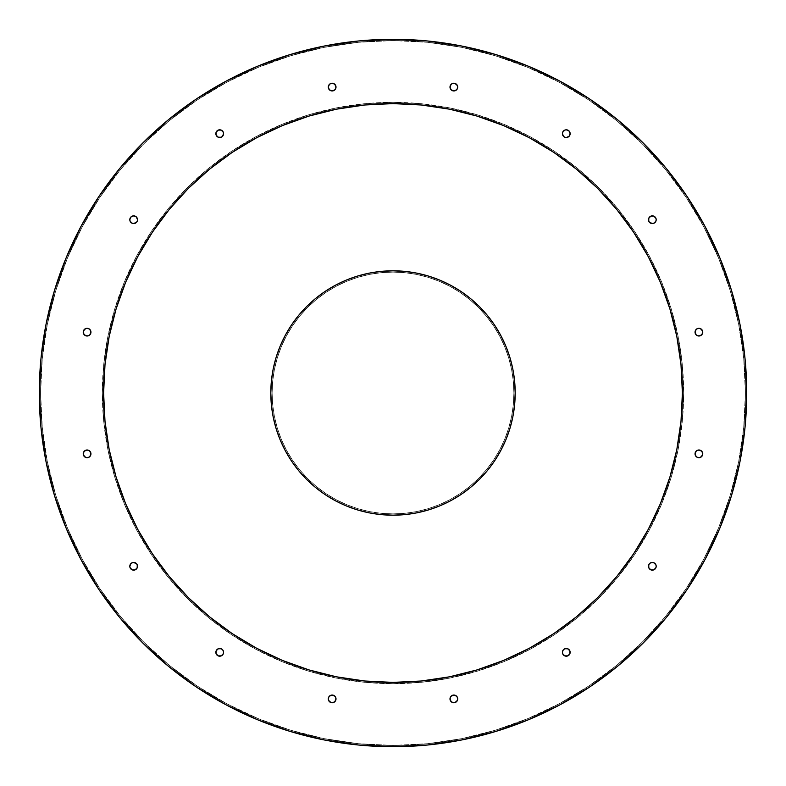 <?xml version="1.0" encoding="UTF-8"?>
<svg xmlns="http://www.w3.org/2000/svg" width="786" height="786" viewBox="0 0 786 786"><rect width="100%" height="100%" fill="white"/><g stroke="black" fill="none" stroke-linecap="round" stroke-linejoin="round"><path stroke-width="0.59" stroke-dasharray="3.93 2.95" d="M704.934 559.73L719.78 528.359L731.471 495.671L739.901 462.001L745 427.672L746.7 393A353.7 353.7 0 0 0 393 39.3A353.7 353.7 0 0 0 39.3 393L41 427.672L46.099 462.001L54.529 495.671M103.605 393A289.395 289.395 0 0 0 393 682.395A289.395 289.395 0 0 0 682.395 393A289.395 289.395 0 0 0 393 103.605A289.395 289.395 0 0 0 103.605 393M334.875 696.18L336.005 698.901A3.861 3.861 0 0 1 332.154 702.763A3.861 3.861 0 0 1 328.293 698.901A3.861 3.861 0 0 0 332.154 702.763A3.861 3.861 0 0 0 336.005 698.901L334.875 701.633L332.154 702.763A3.861 3.861 0 0 0 332.154 702.763L329.422 701.633L328.293 698.901A3.861 3.861 0 0 0 328.293 698.911L328.587 697.428L330.67 695.345L332.154 695.05L334.875 696.18L335.72 697.428L335.72 700.385L333.628 702.468L332.154 702.763L330.67 702.468L328.587 700.385L328.293 698.901L329.422 696.18L332.154 695.05L333.628 695.345L335.72 697.428L336.005 698.901A3.861 3.861 0 0 0 332.154 695.05A3.861 3.861 0 0 0 328.293 698.901L328.293 698.901A3.861 3.861 0 0 1 332.154 695.05A3.861 3.861 0 0 1 336.005 698.901L335.72 700.385L333.628 702.468L330.67 702.468L328.587 700.385L328.587 697.428L330.67 695.345L332.154 695.05L334.875 696.18A3.861 3.861 0 0 0 329.413 696.18M221.19 648.774L222.448 649.609L223.578 652.331A3.861 3.861 0 0 1 219.716 656.192A3.861 3.861 0 0 1 215.855 652.331A3.861 3.861 0 0 0 219.716 656.192A3.861 3.861 0 0 0 223.578 652.331L222.448 655.062A3.861 3.861 0 0 0 222.448 655.062L221.19 655.897A3.861 3.861 0 0 0 221.2 655.897L218.243 655.897L216.15 653.814A3.861 3.861 0 0 0 216.16 653.814L215.855 652.331A3.861 3.861 0 0 0 215.855 652.341L216.985 649.609L218.243 648.774L219.716 648.479L222.448 649.609L223.578 652.331L223.283 653.814L222.448 655.062L219.716 656.192L216.985 655.062L216.15 653.814L215.855 652.331L216.985 649.609L219.716 648.479L221.19 648.774L222.448 649.609L223.578 652.331A3.861 3.861 0 0 0 219.716 648.479A3.861 3.861 0 0 0 215.855 652.331L215.855 652.331A3.861 3.861 0 0 1 219.716 648.479A3.861 3.861 0 0 1 223.578 652.331L222.448 655.062L219.716 656.192L216.985 655.062L216.15 653.814L216.15 650.857A3.861 3.861 0 0 0 216.15 650.867L218.243 648.774L221.19 648.774A3.861 3.861 0 0 0 221.19 648.764M137.236 564.81A3.861 3.861 0 0 0 137.226 564.8L137.521 566.284A3.861 3.861 0 0 0 133.669 562.422A3.861 3.861 0 0 0 129.808 566.284A3.861 3.861 0 0 1 133.669 562.422A3.861 3.861 0 0 1 137.521 566.284L136.391 569.015L133.669 570.145L130.938 569.015L129.808 566.284L130.938 563.552L133.669 562.422L136.391 563.552L137.521 566.284L137.226 567.757L135.143 569.85L133.669 570.145L130.938 569.015L129.808 566.284L130.938 563.552L132.186 562.717L135.143 562.717L136.391 563.552L137.521 566.284A3.861 3.861 0 0 1 133.669 570.145A3.861 3.861 0 0 1 129.808 566.284A3.861 3.861 0 0 0 133.669 570.145A3.861 3.861 0 0 0 137.521 566.284L136.391 569.015L135.143 569.85A3.861 3.861 0 0 0 135.143 569.84L133.669 570.145A3.861 3.861 0 0 0 133.669 570.145L132.186 569.85A3.861 3.861 0 0 0 132.195 569.85L130.103 567.757A3.861 3.861 0 0 0 130.103 567.767M90.95 453.846A3.861 3.861 0 0 0 89.82 451.125L90.95 453.846A3.861 3.861 0 0 0 87.099 449.995A3.861 3.861 0 0 0 83.237 453.846L83.237 453.846A3.861 3.861 0 0 1 87.099 449.995A3.861 3.861 0 0 1 90.95 453.846L90.655 455.33L88.572 457.413L85.615 457.413L83.532 455.33L83.237 453.846L84.367 451.125L85.615 450.28L88.572 450.28L90.655 452.372L90.655 455.33L88.572 457.413L87.099 457.707A3.861 3.861 0 0 0 87.099 457.707L84.367 456.578L83.237 453.846A3.861 3.861 0 0 0 83.237 453.856L84.367 451.125L87.099 449.995L89.82 451.125L90.95 453.846A3.861 3.861 0 0 1 87.099 457.707A3.861 3.861 0 0 1 83.237 453.846A3.861 3.861 0 0 0 87.099 457.707A3.861 3.861 0 0 0 90.95 453.846L89.82 456.578A3.861 3.861 0 0 0 89.83 456.568M90.95 332.154A3.861 3.861 0 0 1 87.099 336.005A3.861 3.861 0 0 1 83.237 332.154A3.861 3.861 0 0 0 87.099 336.005A3.861 3.861 0 0 0 90.95 332.154L89.82 334.875A3.861 3.861 0 0 0 90.95 332.154L89.82 334.875L87.099 336.005A3.861 3.861 0 0 0 87.099 336.005L85.615 335.72L83.532 333.628L83.237 332.154L84.367 329.422L87.099 328.293L88.572 328.587L90.655 330.67L90.95 332.154A3.861 3.861 0 0 0 87.099 328.293A3.861 3.861 0 0 0 83.237 332.154L84.367 329.422L87.099 328.293L89.82 329.422L90.95 332.154L89.82 334.875L87.099 336.005L84.367 334.875L83.237 332.154A3.861 3.861 0 0 0 83.237 332.154A3.861 3.861 0 0 1 87.099 328.293A3.861 3.861 0 0 1 90.95 332.154L89.82 329.422A3.861 3.861 0 0 1 89.83 329.432M130.103 218.233A3.861 3.861 0 0 0 130.103 218.253L132.186 216.15A3.861 3.861 0 0 0 132.186 216.16L133.669 215.855A3.861 3.861 0 0 0 133.659 215.855L135.143 216.15A3.861 3.861 0 0 0 135.133 216.15L136.391 216.985L137.521 219.716A3.861 3.861 0 0 0 133.669 215.855A3.861 3.861 0 0 0 129.808 219.716A3.861 3.861 0 0 1 133.669 215.855A3.861 3.861 0 0 1 137.521 219.716L136.391 222.448L135.143 223.283L132.186 223.283L130.938 222.448L129.808 219.716L130.938 216.985L132.186 216.15L135.143 216.15L136.391 216.985L137.521 219.716L136.391 222.448L135.143 223.283L133.669 223.578L130.938 222.448A3.861 3.861 0 0 0 130.938 222.448L130.103 221.19A3.861 3.861 0 0 0 130.103 221.2L129.808 219.716L130.938 216.985L133.669 215.855L136.391 216.985L137.521 219.716A3.861 3.861 0 0 1 133.669 223.578A3.861 3.861 0 0 1 129.808 219.716A3.861 3.861 0 0 0 133.669 223.578A3.861 3.861 0 0 0 137.521 219.716L137.226 221.19A3.861 3.861 0 0 0 137.236 221.19M218.243 130.103L221.19 130.103A3.861 3.861 0 0 0 221.19 130.103L222.448 130.938A3.861 3.861 0 0 0 222.438 130.928L223.578 133.669A3.861 3.861 0 0 1 219.716 137.521A3.861 3.861 0 0 1 215.855 133.669A3.861 3.861 0 0 0 219.716 137.521A3.861 3.861 0 0 0 223.578 133.669L222.448 136.391L219.716 137.521L216.985 136.391L216.15 135.143A3.861 3.861 0 0 0 216.16 135.143L216.15 132.186L216.985 130.938L219.716 129.808L222.448 130.938L223.283 132.186L223.283 135.143L222.448 136.391L219.716 137.521L216.985 136.391L215.855 133.669L216.15 132.186L218.243 130.103L219.716 129.808L222.448 130.938L223.578 133.669A3.861 3.861 0 0 0 219.716 129.808A3.861 3.861 0 0 0 215.855 133.669A3.861 3.861 0 0 1 219.716 129.808A3.861 3.861 0 0 1 223.578 133.669L222.448 136.391L219.716 137.521L216.985 136.391L216.15 135.143L216.15 132.186A3.861 3.861 0 0 0 216.15 132.195L218.243 130.103A3.861 3.861 0 0 0 218.233 130.103M456.578 696.18L457.707 698.901A3.861 3.861 0 0 1 453.846 702.763A3.861 3.861 0 0 1 449.995 698.901A3.861 3.861 0 0 0 453.846 702.763A3.861 3.861 0 0 0 457.707 698.901L456.578 701.633L453.846 702.763A3.861 3.861 0 0 0 453.856 702.763L451.125 701.633L449.995 698.901A3.861 3.861 0 0 0 449.995 698.911L450.28 697.428L452.372 695.345L453.846 695.05L456.578 696.18L457.707 698.901L457.413 700.385L455.33 702.468L453.846 702.763L452.372 702.468L450.28 700.385L450.28 697.428L451.125 696.18L453.846 695.05L455.33 695.345L457.413 697.428L457.707 698.901A3.861 3.861 0 0 0 453.846 695.05A3.861 3.861 0 0 0 449.995 698.901L449.995 698.901A3.861 3.861 0 0 1 453.846 695.05A3.861 3.861 0 0 1 457.707 698.901L457.413 700.385L455.33 702.468L452.372 702.468L450.28 700.385L450.28 697.428L452.372 695.345L453.846 695.05L456.578 696.18A3.861 3.861 0 0 0 451.125 696.18M564.81 648.764A3.861 3.861 0 0 0 564.8 648.774L567.757 648.774L569.85 650.857A3.861 3.861 0 0 0 569.84 650.857L570.145 652.331A3.861 3.861 0 0 0 566.284 648.479A3.861 3.861 0 0 0 562.422 652.331A3.861 3.861 0 0 1 566.284 648.479A3.861 3.861 0 0 1 570.145 652.331L569.015 655.062L566.284 656.192L564.81 655.897L562.717 653.814L562.422 652.331L563.552 649.609L566.284 648.479L569.015 649.609L569.85 650.857L570.145 652.331L569.015 655.062L566.284 656.192L564.81 655.897A3.861 3.861 0 0 0 564.81 655.897L563.552 655.062A3.861 3.861 0 0 0 563.562 655.072L562.422 652.331L562.717 650.857L564.81 648.774L566.284 648.479L569.015 649.609L570.145 652.331A3.861 3.861 0 0 1 566.284 656.192A3.861 3.861 0 0 1 562.422 652.331A3.861 3.861 0 0 0 566.284 656.192A3.861 3.861 0 0 0 570.145 652.331L569.85 653.814A3.861 3.861 0 0 0 569.85 653.805L567.757 655.897A3.861 3.861 0 0 0 567.767 655.897M648.774 564.81L650.857 562.717L652.331 562.422L655.062 563.552A3.861 3.861 0 0 0 655.062 563.552L655.897 564.81A3.861 3.861 0 0 0 655.897 564.8L656.192 566.284A3.861 3.861 0 0 1 652.331 570.145A3.861 3.861 0 0 1 648.479 566.284A3.861 3.861 0 0 0 652.331 570.145A3.861 3.861 0 0 0 656.192 566.284L655.062 569.015L653.814 569.85A3.861 3.861 0 0 0 653.814 569.84L652.331 570.145A3.861 3.861 0 0 0 652.341 570.145L650.857 569.85A3.861 3.861 0 0 0 650.867 569.85L649.609 569.015L648.479 566.284L649.609 563.552L650.857 562.717L653.814 562.717L655.062 563.552L656.192 566.284L655.062 569.015L653.814 569.85L650.857 569.85L649.609 569.015L648.479 566.284L649.609 563.552L650.857 562.717L653.814 562.717L655.062 563.552L656.192 566.284A3.861 3.861 0 0 0 652.331 562.422A3.861 3.861 0 0 0 648.479 566.284A3.861 3.861 0 0 1 652.331 562.422A3.861 3.861 0 0 1 656.192 566.284L655.062 569.015L652.331 570.145L649.609 569.015L648.479 566.284L648.774 564.81A3.861 3.861 0 0 0 648.764 564.81M696.18 451.125L698.901 449.995A3.861 3.861 0 0 0 698.901 449.995L701.633 451.125L702.763 453.846A3.861 3.861 0 0 1 698.901 457.707A3.861 3.861 0 0 1 695.05 453.846A3.861 3.861 0 0 0 698.901 457.707A3.861 3.861 0 0 0 702.763 453.846L701.633 456.578L698.901 457.707A3.861 3.861 0 0 0 698.911 457.707L697.428 457.413L695.345 455.33L695.05 453.846L696.18 451.125L697.428 450.28L700.385 450.28L702.468 452.372L702.763 453.846L702.468 455.33L700.385 457.413L697.428 457.413L695.345 455.33L695.05 453.846L695.345 452.372L697.428 450.28L700.385 450.28L702.468 452.372L702.763 453.846A3.861 3.861 0 0 0 698.901 449.995A3.861 3.861 0 0 0 695.05 453.846A3.861 3.861 0 0 1 698.901 449.995A3.861 3.861 0 0 1 702.763 453.846L702.468 455.33L700.385 457.413L697.428 457.413L695.345 455.33L695.05 453.846L696.18 451.125A3.861 3.861 0 0 0 695.05 453.846M695.05 332.154L696.18 329.422L698.901 328.293A3.861 3.861 0 0 0 698.901 328.293L701.633 329.422L702.763 332.154A3.861 3.861 0 0 1 698.901 336.005A3.861 3.861 0 0 1 695.05 332.154A3.861 3.861 0 0 0 698.901 336.005A3.861 3.861 0 0 0 702.763 332.154L701.633 334.875L698.901 336.005A3.861 3.861 0 0 0 698.911 336.005L696.18 334.875L695.05 332.154A3.861 3.861 0 0 0 696.18 334.875L695.05 332.154L695.345 330.67L697.428 328.587L700.385 328.587L702.468 330.67L702.763 332.154L702.468 333.628L700.385 335.72L697.428 335.72L695.345 333.628L695.05 332.154L695.345 330.67L697.428 328.587L700.385 328.587L702.468 330.67L702.763 332.154A3.861 3.861 0 0 0 698.901 328.293A3.861 3.861 0 0 0 695.05 332.154A3.861 3.861 0 0 1 698.901 328.293A3.861 3.861 0 0 1 702.763 332.154L702.468 333.628L700.385 335.72L697.428 335.72L696.18 334.875M655.897 218.243L656.192 219.716A3.861 3.861 0 0 1 652.331 223.578A3.861 3.861 0 0 1 648.479 219.716A3.861 3.861 0 0 0 652.331 223.578A3.861 3.861 0 0 0 656.192 219.716L655.897 221.19A3.861 3.861 0 0 0 655.897 221.19L655.062 222.448A3.861 3.861 0 0 0 655.072 222.438L652.331 223.578L650.857 223.283L648.774 221.19L648.774 218.243L649.609 216.985L652.331 215.855L655.062 216.985L656.192 219.716L655.897 221.19L655.062 222.448L652.331 223.578L649.609 222.448L648.774 221.19L648.479 219.716L649.609 216.985L652.331 215.855L653.814 216.15L655.062 216.985L656.192 219.716A3.861 3.861 0 0 0 652.331 215.855A3.861 3.861 0 0 0 648.479 219.716A3.861 3.861 0 0 1 652.331 215.855A3.861 3.861 0 0 1 656.192 219.716L655.062 222.448L653.814 223.283L650.857 223.283L649.609 222.448L648.479 219.716L649.609 216.985L650.857 216.15A3.861 3.861 0 0 0 650.857 216.16L652.331 215.855A3.861 3.861 0 0 0 652.331 215.855L653.814 216.15A3.861 3.861 0 0 0 653.805 216.15L655.897 218.243A3.861 3.861 0 0 0 655.897 218.233M567.767 130.103A3.861 3.861 0 0 0 567.747 130.103L569.85 132.186A3.861 3.861 0 0 0 569.84 132.186L570.145 133.669A3.861 3.861 0 0 0 566.284 129.808A3.861 3.861 0 0 0 562.422 133.669A3.861 3.861 0 0 1 566.284 129.808A3.861 3.861 0 0 1 570.145 133.669A3.861 3.861 0 0 0 570.145 133.659L569.015 136.391L566.284 137.521L563.552 136.391L562.422 133.669L563.552 130.938L566.284 129.808L569.015 130.938L569.85 132.186L569.85 135.143L569.015 136.391L566.284 137.521L563.552 136.391L562.422 133.669L562.717 132.186L564.81 130.103L566.284 129.808L569.015 130.938L570.145 133.669A3.861 3.861 0 0 1 566.284 137.521A3.861 3.861 0 0 1 562.422 133.669A3.861 3.861 0 0 0 566.284 137.521A3.861 3.861 0 0 0 570.145 133.669L569.85 135.143A3.861 3.861 0 0 0 569.85 135.133L567.757 137.226L564.81 137.226A3.861 3.861 0 0 0 564.81 137.236M451.125 89.82L450.28 88.572L450.28 85.615L452.372 83.532L453.846 83.237A3.861 3.861 0 0 0 453.846 83.237L456.578 84.367L457.707 87.099A3.861 3.861 0 0 1 453.846 90.95A3.861 3.861 0 0 1 449.995 87.099A3.861 3.861 0 0 0 453.846 90.95A3.861 3.861 0 0 0 457.707 87.099L457.413 88.572L455.33 90.655L453.846 90.95L451.125 89.82A3.861 3.861 0 0 0 456.587 89.82L453.846 90.95L452.372 90.655L450.28 88.572L450.28 85.615L452.372 83.532L453.846 83.237L455.33 83.532L457.413 85.615L457.413 88.572L455.33 90.655L453.846 90.95L452.372 90.655L450.28 88.572L450.28 85.615L451.125 84.367L453.846 83.237L455.33 83.532L457.413 85.615L457.707 87.099A3.861 3.861 0 0 0 453.846 83.237A3.861 3.861 0 0 0 449.995 87.099A3.861 3.861 0 0 1 453.846 83.237A3.861 3.861 0 0 1 457.707 87.099L456.578 89.82M329.422 89.82L328.293 87.099L328.587 85.615L330.67 83.532L332.154 83.237A3.861 3.861 0 0 0 332.144 83.237L334.875 84.367L336.005 87.099A3.861 3.861 0 0 1 332.154 90.95A3.861 3.861 0 0 1 328.293 87.099A3.861 3.861 0 0 0 332.154 90.95A3.861 3.861 0 0 0 336.005 87.099L335.72 88.572L333.628 90.655L332.154 90.95L329.422 89.82A3.861 3.861 0 0 0 334.875 89.82L332.154 90.95L330.67 90.655L328.587 88.572L328.587 85.615L330.67 83.532L332.154 83.237L333.628 83.532L335.72 85.615L335.72 88.572L334.875 89.82L332.154 90.95L330.67 90.655L328.587 88.572L328.293 87.099L328.587 85.615L330.67 83.532L333.628 83.532L335.72 85.615L336.005 87.099A3.861 3.861 0 0 0 332.154 83.237A3.861 3.861 0 0 0 328.293 87.099A3.861 3.861 0 0 1 332.154 83.237A3.861 3.861 0 0 1 336.005 87.099L334.875 89.82M137.226 221.19L136.391 222.448A3.861 3.861 0 0 0 136.4 222.438M564.81 137.226L563.552 136.391A3.861 3.861 0 0 0 563.562 136.4M40.587 393A352.413 352.413 0 0 0 393 745.413A352.413 352.413 0 0 0 745.413 393A352.413 352.413 0 0 1 393 745.413A352.413 352.413 0 0 1 40.587 393L42.287 427.545L47.357 461.755L55.757 495.298L67.409 527.868L82.196 559.131L99.979 588.793L120.582 616.568L143.809 642.191L169.432 665.418L197.207 686.021L226.869 703.804L258.132 718.591L290.702 730.243L324.245 738.644L358.455 743.713L393 745.413L427.545 743.713L461.755 738.644L495.298 730.243L527.868 718.591L559.131 703.804L588.793 686.021L616.568 665.418L642.191 642.191L665.418 616.568L686.021 588.793L703.804 559.131L718.591 527.868L730.243 495.298L738.644 461.755L743.713 427.545L745.413 393L743.713 358.455L738.644 324.245L730.243 290.702L718.591 258.132L703.804 226.869L686.021 197.207L665.418 169.432L642.191 143.809L616.568 120.582L588.793 99.979L559.131 82.196L527.868 67.409L495.298 55.757L461.755 47.357L427.545 42.287L393 40.587L358.455 42.287L324.245 47.357L290.702 55.757L258.132 67.409L226.869 82.196L197.207 99.979L169.432 120.582L143.809 143.809L120.582 169.432L99.979 197.207L82.196 226.869L67.409 258.132L55.757 290.702L47.357 324.245L42.287 358.455L40.587 393L42.287 427.545L47.357 461.755L55.757 495.298L67.409 527.868L82.196 559.131L99.979 588.793L120.582 616.568L143.809 642.191L169.432 665.418L197.207 686.021L226.869 703.804L258.132 718.591L290.702 730.243L324.245 738.644L358.455 743.713L393 745.413L427.545 743.713L461.755 738.644L495.298 730.243L527.868 718.591L559.131 703.804L588.793 686.021L616.568 665.418L642.191 642.191L665.418 616.568L686.021 588.793L703.804 559.131L718.591 527.868L730.243 495.298L738.644 461.755L743.713 427.545L745.413 393L743.713 358.455L738.644 324.245L730.243 290.702L718.591 258.132L703.804 226.869L686.021 197.207L665.418 169.432L642.191 143.809L616.568 120.582L588.793 99.979L559.131 82.196L527.868 67.409L495.298 55.757L461.755 47.357L427.545 42.287L393 40.587L358.455 42.287L324.245 47.357L290.702 55.757L258.132 67.409L226.869 82.196L197.207 99.979L169.432 120.582L143.809 143.809L120.582 169.432L99.979 197.207L82.196 226.869L67.409 258.132L55.757 290.702L47.357 324.245L42.287 358.455L40.587 393A352.413 352.413 0 0 1 393 40.587A352.413 352.413 0 0 1 745.413 393A352.413 352.413 0 0 0 393 40.587A352.413 352.413 0 0 0 40.587 393M102.327 393A290.673 290.673 0 0 1 393 102.327A290.673 290.673 0 0 1 683.673 393A290.673 290.673 0 0 0 393 102.327A290.673 290.673 0 0 0 102.327 393A290.673 290.673 0 0 0 393 683.673A290.673 290.673 0 0 0 683.673 393A290.673 290.673 0 0 1 393 683.673A290.673 290.673 0 0 1 102.327 393L103.723 364.507L107.908 336.29L114.835 308.623L124.453 281.761L136.646 255.981L151.315 231.506L168.302 208.595L187.461 187.461L208.595 168.302L231.506 151.315L255.981 136.646L281.761 124.453L308.623 114.835L336.29 107.908L364.507 103.723L393 102.327L421.493 103.723L449.71 107.908L477.377 114.835L504.239 124.453L530.019 136.646L554.494 151.315L577.405 168.302L598.539 187.461L617.698 208.595L634.685 231.506L649.354 255.981L661.547 281.761L671.165 308.623L678.092 336.29L682.277 364.507L683.673 393L682.277 421.493L678.092 449.71L671.165 477.377L661.547 504.239L649.354 530.019L634.685 554.494L617.698 577.405L598.539 598.539L577.405 617.698L554.494 634.685L530.019 649.354L504.239 661.547L477.377 671.165L449.71 678.092L421.493 682.277L393 683.673L364.507 682.277L336.29 678.092L308.623 671.165L281.761 661.547L255.981 649.354L231.506 634.685L208.595 617.698L187.461 598.539L168.302 577.405L151.315 554.494L136.646 530.019L124.453 504.239L114.835 477.377L107.908 449.71L103.723 421.493L102.327 393L103.723 364.507L107.908 336.29L114.835 308.623L124.453 281.761L136.646 255.981L151.315 231.506L168.302 208.595L187.461 187.461L208.595 168.302L231.506 151.315L255.981 136.646L281.761 124.453L308.623 114.835L336.29 107.908L364.507 103.723L393 102.327L421.493 103.723L449.71 107.908L477.377 114.835L504.239 124.453L530.019 136.646L554.494 151.315L577.405 168.302L598.539 187.461L617.698 208.595L634.685 231.506L649.354 255.981L661.547 281.761L671.165 308.623L678.092 336.29L682.277 364.507L683.673 393L682.277 421.493L678.092 449.71L671.165 477.377L661.547 504.239L649.354 530.019L634.685 554.494L617.698 577.405L598.539 598.539L577.405 617.698L554.494 634.685L530.019 649.354L504.239 661.547L477.377 671.165L449.71 678.092L421.493 682.277L393 683.673L364.507 682.277L336.29 678.092L308.623 671.165L281.761 661.547L255.981 649.354L231.506 634.685L208.595 617.698L187.461 598.539L168.302 577.405L151.315 554.494L136.646 530.019L124.453 504.239L114.835 477.377L107.908 449.71L103.723 421.493L102.327 393M563.552 136.391L562.422 133.669L563.552 130.938A3.861 3.861 0 0 0 563.552 130.938L564.81 130.103A3.861 3.861 0 0 0 564.8 130.103L567.757 130.103M563.562 649.6A3.861 3.861 0 0 0 563.552 649.609L564.81 648.774M89.82 334.875L88.572 335.72L85.615 335.72L83.532 333.628L83.532 330.67L85.615 328.587L87.099 328.293A3.861 3.861 0 0 0 87.089 328.293L89.82 329.422M89.82 456.578L87.099 457.707L85.615 457.413L83.532 455.33L83.532 452.372L85.615 450.28L87.099 449.995A3.861 3.861 0 0 0 87.089 449.995L89.82 451.125M136.4 563.562A3.861 3.861 0 0 0 136.391 563.552L137.226 564.81M130.103 567.757L130.103 564.81A3.861 3.861 0 0 0 130.103 564.81L130.938 563.552A3.861 3.861 0 0 0 130.928 563.562L133.669 562.422L136.391 563.552M66.221 528.359L81.066 559.73L98.908 589.51L119.59 617.383L142.895 643.105L168.617 666.41L196.49 687.092M226.27 704.934L257.641 719.78L290.329 731.471L323.999 739.901L358.328 745L393 746.7L427.672 745L462.001 739.901L495.671 731.471M528.359 719.78L559.73 704.934L589.51 687.092L617.383 666.41L643.105 643.105L666.41 617.383L687.092 589.51M81.066 226.27L66.221 257.641L54.529 290.329L46.099 323.999L41 358.328L39.3 393A353.7 353.7 0 0 0 393 746.7A353.7 353.7 0 0 0 746.7 393L745 358.328L739.901 323.999L731.471 290.329M719.78 257.641L704.934 226.27L687.092 196.49L666.41 168.617L643.105 142.895L617.383 119.59L589.51 98.908M559.73 81.066L528.359 66.221L495.671 54.529L462.001 46.099L427.672 41L393 39.3L358.328 41L323.999 46.099L290.329 54.529M257.641 66.221L226.27 81.066L196.49 98.908L168.617 119.59L142.895 142.895L119.59 168.617L98.908 196.49M136.391 222.448L133.669 223.578L132.186 223.283L130.103 221.19L130.103 218.243M567.757 655.897L564.81 655.897L562.717 653.814L562.422 652.331L563.552 649.609M681 421.365L676.834 449.454L669.927 477.004L660.358 503.747L648.224 529.42L633.624 553.776L616.705 576.59L597.635 597.635L576.59 616.705M553.776 633.624L529.42 648.224M503.747 660.358L477.004 669.927M364.635 681L336.546 676.834L308.996 669.927L282.253 660.358L256.58 648.224L232.224 633.624L209.41 616.705L188.365 597.635L169.295 576.59M152.376 553.776L137.776 529.42M125.642 503.747L116.073 477.004M105 364.635L109.166 336.546L116.073 308.996L125.642 282.253L137.776 256.58L152.376 232.224L169.295 209.41L188.365 188.365L209.41 169.295M232.224 152.376L256.58 137.776M282.253 125.642L308.996 116.073M421.365 105L449.454 109.166L477.004 116.073L503.747 125.642L529.42 137.776L553.776 152.376L576.59 169.295L597.635 188.365L616.705 209.41M633.624 232.224L648.224 256.58M660.358 282.253L669.927 308.996M500.751 450.624L505.889 439.757L509.927 428.468L512.836 416.835L514.594 404.977L515.184 393A122.184 122.184 0 0 0 393 270.816A122.184 122.184 0 0 0 270.816 393L271.406 404.977L273.164 416.835L276.073 428.468M280.111 439.757L285.239 450.594L291.41 460.881L298.552 470.519L306.599 479.401L315.481 487.448L325.119 494.591M335.376 500.751L346.243 505.889L357.532 509.927L369.165 512.836L381.023 514.594L393 515.184L404.977 514.594L416.835 512.836L428.468 509.927M439.757 505.889L450.594 500.761L460.881 494.591L470.519 487.448L479.401 479.401L487.448 470.519L494.591 460.881M285.249 335.376L280.111 346.243L276.073 357.532L273.164 369.165L271.406 381.023L270.816 393A122.184 122.184 0 0 0 393 515.184A122.184 122.184 0 0 0 515.184 393L514.594 381.023L512.836 369.165L509.927 357.532M505.889 346.243L500.761 335.406L494.591 325.119L487.448 315.481M479.401 306.599L470.519 298.552L460.881 291.41M450.624 285.249L439.757 280.111L428.468 276.073L416.835 273.164L404.977 271.406L393 270.816L381.023 271.406L369.165 273.164L357.532 276.073M346.243 280.111L335.406 285.239L325.119 291.41L315.481 298.552M306.599 306.599L298.552 315.481L291.41 325.119M272.103 393A120.897 120.897 0 0 0 393 513.897A120.897 120.897 0 0 0 513.897 393A120.897 120.897 0 0 1 393 513.897A120.897 120.897 0 0 1 272.103 393L272.683 404.849L274.422 416.59L277.301 428.095L281.3 439.266L286.379 449.995L292.471 460.174L299.545 469.694L307.513 478.487L316.306 486.455L325.826 493.529L336.005 499.621L346.734 504.7L357.905 508.699L369.41 511.578L381.151 513.317L393 513.897L404.849 513.317L416.59 511.578L428.095 508.699L439.266 504.7L449.995 499.621L460.174 493.529L469.694 486.455L478.487 478.487L486.455 469.694L493.529 460.174L499.621 449.995L504.7 439.266L508.699 428.095L511.578 416.59L513.317 404.849L513.897 393L513.317 381.151L511.578 369.41L508.699 357.905L504.7 346.734L499.621 336.005L493.529 325.826L486.455 316.306L478.487 307.513L469.694 299.545L460.174 292.471L449.995 286.379L439.266 281.3L428.095 277.301L416.59 274.422L404.849 272.683L393 272.103L381.151 272.683L369.41 274.422L357.905 277.301L346.734 281.3L336.005 286.379L325.826 292.471L316.306 299.545L307.513 307.513L299.545 316.306L292.471 325.826L286.379 336.005L281.3 346.734L277.301 357.905L274.422 369.41L272.683 381.151L272.103 393L272.683 404.849L274.422 416.59L277.301 428.095L281.3 439.266L286.379 449.995L292.471 460.174L299.545 469.694L307.513 478.487L316.306 486.455L325.826 493.529L336.005 499.621L346.734 504.7L357.905 508.699L369.41 511.578L381.151 513.317L393 513.897L404.849 513.317L416.59 511.578L428.095 508.699L439.266 504.7L449.995 499.621L460.174 493.529L469.694 486.455L478.487 478.487L486.455 469.694L493.529 460.174L499.621 449.995L504.7 439.266L508.699 428.095L511.578 416.59L513.317 404.849L513.897 393L513.317 381.151L511.578 369.41L508.699 357.905L504.7 346.734L499.621 336.005L493.529 325.826L486.455 316.306L478.487 307.513L469.694 299.545L460.174 292.471L449.995 286.379L439.266 281.3L428.095 277.301L416.59 274.422L404.849 272.683L393 272.103L381.151 272.683L369.41 274.422L357.905 277.301L346.734 281.3L336.005 286.379L325.826 292.471L316.306 299.545L307.513 307.513L299.545 316.306L292.471 325.826L286.379 336.005L281.3 346.734L277.301 357.905L274.422 369.41L272.683 381.151L272.103 393A120.897 120.897 0 0 1 393 272.103A120.897 120.897 0 0 1 513.897 393A120.897 120.897 0 0 0 393 272.103A120.897 120.897 0 0 0 272.103 393"/><path stroke-width="1.18" d="M39.3 393A353.7 353.7 0 0 1 393 39.3A353.7 353.7 0 0 1 746.7 393L745 358.328L739.901 323.999L731.471 290.329L719.78 257.641L704.934 226.27L687.092 196.49L666.41 168.617L643.105 142.895L617.383 119.59L589.51 98.908L559.73 81.066L528.359 66.221L495.671 54.529L462.001 46.099L427.672 41L393 39.3L358.328 41L323.999 46.099L290.329 54.529L257.641 66.221L226.27 81.066L196.49 98.908L168.617 119.59L142.895 142.895L119.59 168.617L98.908 196.49L81.066 226.27L66.221 257.641L54.529 290.329L46.099 323.999L41 358.328L39.3 393L41 427.672L46.099 462.001L54.529 495.671L66.221 528.359L81.066 559.73L98.908 589.51L119.59 617.383L142.895 643.105L168.617 666.41L196.49 687.092L226.27 704.934L257.641 719.78L290.329 731.471L323.999 739.901L358.328 745L393 746.7L427.672 745L462.001 739.901L495.671 731.471L528.359 719.78L559.73 704.934L589.51 687.092L617.383 666.41L643.105 643.105L666.41 617.383L687.092 589.51L704.934 559.73L719.78 528.359L731.471 495.671L739.901 462.001L745 427.672L746.7 393A353.7 353.7 0 0 1 393 746.7A353.7 353.7 0 0 1 39.3 393M669.927 308.996L676.834 336.546L681 364.635L682.395 393A289.395 289.395 0 0 1 393 682.395A289.395 289.395 0 0 1 103.605 393A289.395 289.395 0 0 1 393 103.605A289.395 289.395 0 0 1 682.395 393L681 421.365L676.834 449.454L669.927 477.004L660.358 503.747L648.224 529.42L633.624 553.776L616.705 576.59L597.635 597.635L576.59 616.705L553.776 633.624L529.42 648.224L503.747 660.358L477.004 669.927L449.454 676.834L421.365 681L393 682.395L364.635 681L336.546 676.834L308.996 669.927L282.253 660.358L256.58 648.224L232.224 633.624L209.41 616.705L188.365 597.635L169.295 576.59L152.376 553.776L137.776 529.42L125.642 503.747L116.073 477.004L109.166 449.454L105 421.365L103.605 393L105 364.635L109.166 336.546L116.073 308.996L125.642 282.253L137.776 256.58L152.376 232.224L169.295 209.41L188.365 188.365L209.41 169.295L232.224 152.376L256.58 137.776L282.253 125.642L308.996 116.073L336.546 109.166L364.635 105L393 103.605L421.365 105L449.454 109.166L477.004 116.073L503.747 125.642L529.42 137.776L553.776 152.376L576.59 169.295L597.635 188.365L616.705 209.41L633.624 232.224L648.224 256.58L660.358 282.253L669.927 308.996L676.834 336.546L681 364.635L682.395 393L681 421.365M331.004 702.586L328.587 700.385L328.45 697.801L329.422 696.18A3.861 3.861 0 0 0 328.293 698.901A3.861 3.861 0 0 1 332.154 695.05A3.861 3.861 0 0 1 336.005 698.901A3.861 3.861 0 0 1 332.154 702.763A3.861 3.861 0 0 1 328.293 698.901A3.861 3.861 0 0 0 332.144 702.763A3.861 3.861 0 0 0 334.875 696.18L335.848 697.781L335.72 700.385L333.431 702.546M221.338 655.838L218.243 655.897A3.861 3.861 0 0 0 223.578 652.331A3.861 3.861 0 0 1 219.716 656.192A3.861 3.861 0 0 1 215.855 652.331A3.861 3.861 0 0 0 218.233 655.897M137.236 567.757A3.861 3.861 0 0 0 137.521 566.284A3.861 3.861 0 0 1 133.669 570.145A3.861 3.861 0 0 1 129.808 566.284A3.861 3.861 0 0 0 130.103 567.747L129.808 566.284A3.861 3.861 0 0 1 133.669 562.422A3.861 3.861 0 0 1 137.521 566.284A3.861 3.861 0 0 0 137.236 564.81M130.103 567.767A3.861 3.861 0 0 0 137.226 567.767M89.83 456.568A3.861 3.861 0 0 0 90.95 453.846A3.861 3.861 0 0 1 87.099 457.707A3.861 3.861 0 0 1 83.237 453.846A3.861 3.861 0 0 0 89.82 456.587L88.199 457.55L85.615 457.413L83.414 454.996M83.414 331.004L85.615 328.587L88.199 328.45L89.82 329.422A3.861 3.861 0 0 0 83.237 332.144A3.861 3.861 0 0 1 87.099 328.293A3.861 3.861 0 0 1 90.95 332.154A3.861 3.861 0 0 1 87.099 336.005A3.861 3.861 0 0 1 83.237 332.154A3.861 3.861 0 0 0 89.82 334.875L88.219 335.848L85.615 335.72L83.454 333.431M137.236 221.19A3.861 3.861 0 0 0 137.521 219.716A3.861 3.861 0 0 1 133.669 223.578A3.861 3.861 0 0 1 129.808 219.716A3.861 3.861 0 0 0 136.391 222.448L133.325 223.558M136.4 222.438A3.861 3.861 0 0 0 137.226 221.2L136.391 222.448M218.233 130.103A3.861 3.861 0 0 0 215.855 133.659A3.861 3.861 0 0 1 219.716 129.808A3.861 3.861 0 0 1 223.578 133.669L222.448 136.391A3.861 3.861 0 0 0 223.578 133.669A3.861 3.861 0 0 1 219.716 137.521A3.861 3.861 0 0 1 215.855 133.669A3.861 3.861 0 0 0 218.233 137.226M218.243 137.236A3.861 3.861 0 0 0 221.19 137.236M222.448 136.391L221.19 137.226A3.861 3.861 0 0 0 222.438 136.4M452.569 702.546L450.28 700.385L450.152 697.781L451.125 696.18A3.861 3.861 0 0 0 449.995 698.901A3.861 3.861 0 0 1 453.846 695.05A3.861 3.861 0 0 1 457.707 698.901A3.861 3.861 0 0 1 453.846 702.763A3.861 3.861 0 0 1 449.995 698.901A3.861 3.861 0 0 0 456.578 701.633A3.861 3.861 0 0 0 456.587 696.18L457.55 697.801L457.413 700.385L454.996 702.586M567.767 655.897A3.861 3.861 0 0 0 570.145 652.341A3.861 3.861 0 0 1 566.284 656.192A3.861 3.861 0 0 1 562.422 652.331A3.861 3.861 0 0 0 567.747 655.897L564.662 655.838M648.764 564.81A3.861 3.861 0 0 0 648.479 566.284A3.861 3.861 0 0 1 652.331 562.422A3.861 3.861 0 0 1 656.192 566.284L655.897 567.757A3.861 3.861 0 0 0 656.192 566.284A3.861 3.861 0 0 1 652.331 570.145A3.861 3.861 0 0 1 648.479 566.284A3.861 3.861 0 0 0 648.764 567.757M648.774 567.767A3.861 3.861 0 0 0 655.897 567.767M702.586 454.996L700.385 457.413L697.801 457.55L696.18 456.578A3.861 3.861 0 0 0 702.763 453.856A3.861 3.861 0 0 1 698.901 457.707A3.861 3.861 0 0 1 695.05 453.846A3.861 3.861 0 0 0 696.17 456.568M702.546 333.431L700.385 335.72L697.781 335.848L696.18 334.875A3.861 3.861 0 0 0 702.763 332.154A3.861 3.861 0 0 1 698.901 336.005A3.861 3.861 0 0 1 695.05 332.154A3.861 3.861 0 0 1 698.901 328.293A3.861 3.861 0 0 1 702.763 332.154A3.861 3.861 0 0 0 696.18 329.413L697.801 328.45L700.385 328.587L702.586 331.004M652.675 223.558L649.609 222.448A3.861 3.861 0 0 0 656.192 219.716A3.861 3.861 0 0 1 652.331 223.578A3.861 3.861 0 0 1 648.479 219.716A3.861 3.861 0 0 0 648.764 221.19M649.609 222.448L648.774 221.19A3.861 3.861 0 0 0 649.6 222.438M567.767 137.226A3.861 3.861 0 0 0 570.145 133.669A3.861 3.861 0 0 1 566.284 137.521A3.861 3.861 0 0 1 562.422 133.669A3.861 3.861 0 0 0 563.552 136.391L562.422 133.669A3.861 3.861 0 0 1 566.284 129.808A3.861 3.861 0 0 1 570.145 133.669A3.861 3.861 0 0 0 567.767 130.103M563.562 136.4A3.861 3.861 0 0 0 564.8 137.226L563.552 136.391M564.81 137.236A3.861 3.861 0 0 0 567.757 137.236M454.996 83.414L457.413 85.615L457.55 88.199L456.578 89.82A3.861 3.861 0 0 0 457.707 87.099A3.861 3.861 0 0 1 453.846 90.95A3.861 3.861 0 0 1 449.995 87.099A3.861 3.861 0 0 0 451.125 89.82L449.995 87.099A3.861 3.861 0 0 1 453.846 83.237A3.861 3.861 0 0 1 457.707 87.099A3.861 3.861 0 0 0 453.856 83.237A3.861 3.861 0 0 0 449.995 87.089L451.125 84.367L452.569 83.454M333.431 83.454L335.72 85.615L335.848 88.219L334.875 89.82A3.861 3.861 0 0 0 336.005 87.099A3.861 3.861 0 0 1 332.154 90.95A3.861 3.861 0 0 1 328.293 87.099A3.861 3.861 0 0 0 329.413 89.82L328.293 87.099A3.861 3.861 0 0 1 332.154 83.237A3.861 3.861 0 0 1 336.005 87.099A3.861 3.861 0 0 0 329.422 84.367A3.861 3.861 0 0 0 328.293 87.089L329.422 84.367L331.004 83.414M329.422 696.18L332.154 695.05L334.875 696.18M83.454 452.569L85.615 450.28L88.219 450.152L89.82 451.125A3.861 3.861 0 0 0 83.237 453.846A3.861 3.861 0 0 1 87.099 449.995A3.861 3.861 0 0 1 90.95 453.846L89.82 456.578M89.82 329.422L90.95 332.154A3.861 3.861 0 0 0 89.83 329.432M451.125 696.18L453.846 695.05L456.578 696.18M696.18 456.578L695.05 453.846A3.861 3.861 0 0 1 698.901 449.995A3.861 3.861 0 0 1 702.763 453.846A3.861 3.861 0 0 0 696.18 451.125L697.781 450.152L700.385 450.28L702.546 452.569M696.17 329.432A3.861 3.861 0 0 0 695.05 332.154L696.18 329.422M456.578 89.82L453.846 90.95L451.125 89.82M334.875 89.82L332.154 90.95L329.422 89.82M333.628 702.468L330.405 702.35M223.106 650.494L223.578 652.331A3.861 3.861 0 0 0 222.448 649.609L223.283 650.857M218.233 648.774A3.861 3.861 0 0 0 215.855 652.331A3.861 3.861 0 0 1 219.716 648.479A3.861 3.861 0 0 1 223.578 652.331L223.136 654.129M133.325 562.442L136.391 563.552A3.861 3.861 0 0 0 130.103 564.8L130.162 564.662M131.871 562.864L134.003 562.442M83.65 455.595L83.532 452.372M83.532 333.628L83.65 330.405M134.003 223.558L131.871 223.136M130.162 221.338L129.808 219.716A3.861 3.861 0 0 1 133.669 215.855A3.861 3.861 0 0 1 137.521 219.716A3.861 3.861 0 0 0 137.236 218.243M223.558 133.325L223.578 133.669A3.861 3.861 0 0 0 221.2 130.103L221.338 130.162M223.136 131.871L223.558 134.003M455.595 702.35L452.372 702.468M562.717 650.857L563.552 649.609A3.861 3.861 0 0 0 562.422 652.331L562.894 650.494M562.864 654.129L562.422 652.331A3.861 3.861 0 0 1 566.284 648.479A3.861 3.861 0 0 1 570.145 652.331A3.861 3.861 0 0 0 567.767 648.774M650.494 562.894L652.675 562.442M651.997 562.442L654.129 562.864M655.838 564.662L655.897 564.81A3.861 3.861 0 0 0 649.609 563.552L650.857 562.717M702.468 452.372L702.35 455.595M702.35 330.405L702.468 333.628M648.764 218.243A3.861 3.861 0 0 0 648.479 219.716A3.861 3.861 0 0 1 652.331 215.855A3.861 3.861 0 0 1 656.192 219.716L655.838 221.338M654.129 223.136L651.997 223.558M564.662 130.162L564.81 130.103A3.861 3.861 0 0 0 562.422 133.669L562.864 131.871M452.372 83.532L455.595 83.65M330.405 83.65L333.628 83.532M567.747 130.103A3.861 3.861 0 0 0 564.81 130.103L566.284 129.808L569.015 130.938L570.145 133.669L569.015 136.391L566.284 137.521L564.81 137.226M656.192 219.716A3.861 3.861 0 0 0 655.897 218.253L656.192 219.716M655.897 218.233A3.861 3.861 0 0 0 648.774 218.233M656.192 566.284A3.861 3.861 0 0 0 655.897 564.81L656.192 566.284M649.6 563.562A3.861 3.861 0 0 0 648.774 564.8L649.609 563.552M567.757 648.764A3.861 3.861 0 0 0 564.81 648.764M563.552 649.609L564.81 648.774A3.861 3.861 0 0 0 563.562 649.6M221.19 130.103A3.861 3.861 0 0 0 218.253 130.103L221.19 130.103L223.283 132.186M137.226 218.233A3.861 3.861 0 0 0 130.103 218.233M130.103 218.253A3.861 3.861 0 0 0 129.808 219.716L130.938 216.985L133.669 215.855L136.391 216.985L137.521 219.716L137.226 221.19M136.391 563.552L137.226 564.81A3.861 3.861 0 0 0 136.4 563.562M130.103 564.81A3.861 3.861 0 0 0 129.808 566.284L130.938 563.552L132.186 562.717M222.438 649.6A3.861 3.861 0 0 0 221.2 648.774L222.448 649.609M221.19 648.764A3.861 3.861 0 0 0 218.243 648.764M223.558 651.997L223.558 652.675M562.442 652.675L562.442 651.997M562.442 134.003L562.442 133.325M731.471 290.329L719.78 257.641M589.51 98.908L559.73 81.066M290.329 54.529L257.641 66.221M98.908 196.49L81.066 226.27M54.529 495.671L66.221 528.359M196.49 687.092L226.27 704.934M495.671 731.471L528.359 719.78M687.092 589.51L704.934 559.73M218.243 655.897L216.15 653.814L216.15 650.857L218.243 648.774L221.19 648.774M223.283 653.814L221.19 655.897M137.226 564.81L137.226 567.757L135.143 569.85L132.186 569.85L130.103 567.757M89.82 451.125L90.95 453.846M90.95 332.154L89.82 334.875M132.186 223.283L130.103 221.19M221.19 137.226L218.243 137.226L216.15 135.143L216.15 132.186L218.243 130.103M564.81 648.774L567.757 648.774L569.85 650.857L569.85 653.814L567.757 655.897M564.81 655.897L562.717 653.814M655.897 567.757L653.814 569.85L650.857 569.85L648.774 567.757L648.774 564.81M653.814 562.717L655.897 564.81M695.05 453.846L696.18 451.125M696.18 334.875L695.05 332.154M648.774 221.19L648.774 218.243L650.857 216.15L653.814 216.15L655.897 218.243M655.897 221.19L653.814 223.283M562.717 132.186L564.81 130.103M116.073 477.004L109.166 449.454L105 421.365L103.605 393L105 364.635M209.41 169.295L232.224 152.376M256.58 137.776L282.253 125.642M308.996 116.073L336.546 109.166L364.635 105L393 103.605L421.365 105M616.705 209.41L633.624 232.224M648.224 256.58L660.358 282.253M576.59 616.705L553.776 633.624M529.42 648.224L503.747 660.358M477.004 669.927L449.454 676.834L421.365 681L393 682.395L364.635 681M169.295 576.59L152.376 553.776M137.776 529.42L125.642 503.747M270.816 393A122.184 122.184 0 0 1 393 270.816A122.184 122.184 0 0 1 515.184 393L514.594 381.023L512.836 369.165L509.927 357.532L505.889 346.243L500.761 335.406L494.591 325.119L487.448 315.481L479.401 306.599L470.519 298.552L460.881 291.41L450.594 285.239L439.757 280.111L428.468 276.073L416.835 273.164L404.977 271.406L393 270.816L381.023 271.406L369.165 273.164L357.532 276.073L346.243 280.111L335.406 285.239L325.119 291.41L315.481 298.552L306.599 306.599L298.552 315.481L291.41 325.119L285.239 335.406L280.111 346.243L276.073 357.532L273.164 369.165L271.406 381.023L270.816 393L271.406 404.977L273.164 416.835L276.073 428.468L280.111 439.757L285.239 450.594L291.41 460.881L298.552 470.519L306.599 479.401L315.481 487.448L325.119 494.591L335.406 500.761L346.243 505.889L357.532 509.927L369.165 512.836L381.023 514.594L393 515.184L404.977 514.594L416.835 512.836L428.468 509.927L439.757 505.889L450.594 500.761L460.881 494.591L470.519 487.448L479.401 479.401L487.448 470.519L494.591 460.881L500.761 450.594L505.889 439.757L509.927 428.468L512.836 416.835L514.594 404.977L515.184 393A122.184 122.184 0 0 1 393 515.184A122.184 122.184 0 0 1 270.816 393M276.073 428.468L280.111 439.757M325.119 494.591L335.406 500.761M428.468 509.927L439.757 505.889M494.591 460.881L500.761 450.594M509.927 357.532L505.889 346.243M487.448 315.481L479.401 306.599M460.881 291.41L450.594 285.239M357.532 276.073L346.243 280.111M315.481 298.552L306.599 306.599M291.41 325.119L285.239 335.406"/></g></svg>
